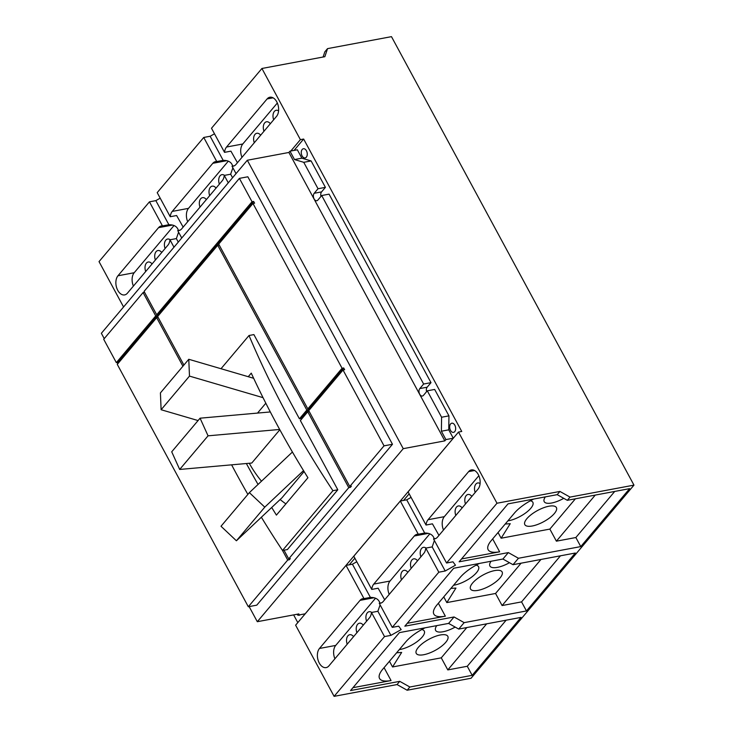 <?xml version="1.0" encoding="UTF-8"?>
<svg xmlns="http://www.w3.org/2000/svg" width="733" height="733" viewBox="0 0 733 733"><rect width="100%" height="100%" fill="white"/><g stroke="black" fill="none" stroke-linecap="round" stroke-linejoin="round"><path stroke-width="1.1" d="M236.411 540.78L264.778 507.144L249.367 492.631L221.009 526.257L236.411 540.78L281.921 497.844L304.103 471.548M161.113 409.729L189.481 376.102L188.775 359.28L160.417 392.906L161.113 409.729L198.066 420.559M179.686 469.45L208.053 435.823L200.072 418.186L171.714 451.812L179.686 469.45L251.758 463.045L279.832 429.758M264.778 507.144L303.517 470.604M249.367 492.631L292.421 452.023M265.832 403.214L257.512 413.082M189.481 376.102L263.037 397.662M188.775 359.28L253.664 378.292M208.053 435.823L279.667 429.456M200.072 418.186L270.321 411.946M285.879 503.892A90.122 62.507 -139.9 0 1 280.125 499.54M261.489 481.196A90.122 62.507 -139.9 0 1 249.266 463.265M248.249 376.707L251.254 373.143A810.258 562.009 40.1 0 0 307.933 477.742L276.414 515.107A810.258 562.009 -139.9 0 1 271.705 507.483M258.043 484.44A810.258 562.009 -139.9 0 1 246.361 463.522M221.009 368.726L249.018 335.503L253.893 334.596L299.43 418.818L306.815 410.059L217.719 245.28L157.65 316.5L183.901 365.052M261.369 517.232A810.258 562.009 40.1 0 0 282.507 550.474L332.929 490.698A810.258 562.009 -139.9 0 1 249.018 335.503M231.61 464.832A810.258 562.009 40.1 0 0 247.873 494.399M348.771 487.656L307.759 411.799L300.374 420.559L337.803 489.781L287.382 549.567L282.507 550.474L287.712 560.039L248.322 606.75L256.77 605.165L392.476 444.271L384.028 445.847L349.76 486.483L351.382 486.181L350.392 487.344L348.771 487.656L288.701 558.876L290.323 558.573L289.343 559.737L287.712 560.039M337.803 489.781L332.929 490.698M252.033 201.74L239.398 178.366L144.071 291.395L156.706 314.759L252.033 201.74L253.655 201.428L254.598 203.178L252.977 203.481L218.709 244.107L307.805 408.886L309.427 408.583L343.695 367.957L344.638 369.698L343.017 370L308.749 410.636L349.76 486.483M307.759 411.799L309.225 411.525M299.43 418.818L301.052 418.506L301.465 419.267M307.961 408.858L308.446 409.756L301.052 418.506M308.446 409.756L306.815 410.059M217.719 245.28L219.194 245.005M209.684 195.638A6.991 4.38 79.4 0 1 212.203 186.155A6.991 4.38 79.4 0 1 216.043 188.097M307.805 408.886L342.073 368.259L343.695 367.957M252.977 203.481L342.073 368.259M253.655 201.428L158.328 314.457L156.706 314.759M156.862 314.732L157.348 315.621L155.726 315.923L143.091 292.559L144.557 292.284M182.92 366.225L156.67 317.673L158.136 317.398M156.67 317.673L117.271 364.374L248.322 606.75M157.348 315.621L117.958 362.331L116.336 362.633L103.701 339.269L143.091 292.559M116.336 362.633L155.726 315.923M343.017 370L384.028 445.847M288.857 558.848L289.343 559.737M284.01 550.199L288.701 558.876M349.916 486.455L350.392 487.344M118.361 363.082L117.958 362.331M155.387 260.013A6.991 4.38 79.4 0 1 157.907 250.53A6.991 4.38 79.4 0 1 161.746 252.473M263.981 131.262A6.991 4.38 79.4 0 1 266.5 121.779A6.991 4.38 79.4 0 1 270.34 123.721M199.99 207.127A6.991 4.38 79.4 0 1 202.51 197.653A6.991 4.38 79.4 0 1 206.349 199.587M219.378 184.148A6.991 4.38 79.4 0 1 221.897 174.665A6.991 4.38 79.4 0 1 224.509 175.37M228.311 161.15L188.491 208.364A10.601 6.643 -100.6 0 0 187.703 221.705M254.287 142.761A6.991 4.38 79.4 0 1 256.807 133.278A6.991 4.38 79.4 0 1 260.646 135.22M165.081 248.524A6.991 4.38 79.4 0 1 167.6 239.04A6.991 4.38 79.4 0 1 170.212 239.746M145.693 271.503A6.991 4.38 79.4 0 1 148.213 262.02A6.991 4.38 79.4 0 1 152.061 263.962M273.675 119.772A6.991 4.38 79.4 0 1 276.194 110.289A6.991 4.38 79.4 0 1 278.586 110.848M228.275 182.829L224.271 175.416A10.601 6.643 79.4 0 1 222.246 180.739L181.683 228.843A10.601 6.643 79.4 0 1 178.916 230.547A10.601 6.643 79.4 0 1 177.734 230.593L181.738 238.005M239.398 178.366L247.846 176.79L392.476 444.271M174.014 225.526L134.203 272.731A10.601 6.643 -100.6 0 0 133.406 286.081M356.898 632.698A6.991 4.38 79.4 0 1 359.417 623.215A6.991 4.38 79.4 0 1 363.266 625.157M411.195 568.322A6.991 4.38 79.4 0 1 413.714 558.848A6.991 4.38 79.4 0 1 417.553 560.782M277.34 103.023L242.788 143.989A10.601 6.643 -100.6 0 0 241.991 157.329M203.747 137.456L157.201 192.632L170.23 216.73A10.601 6.643 79.4 0 1 172.255 211.406L212.817 163.303A10.601 6.643 79.4 0 1 215.584 161.599A10.601 6.643 79.4 0 1 216.766 161.553L203.747 137.456L210.142 136.256L214.494 133.8M232.691 166.098C231.573 162.222 228.394 160.307 223.171 160.353L216.766 161.553M224.271 175.416L230.666 174.216L232.874 167.802M170.23 216.73L176.626 215.529L183.158 227.093M180.043 230.162L177.734 230.593M232.563 177.734L230.666 174.216M403.251 448.66L247.314 160.252L288.884 152.464L289.975 151.181L294.492 159.547L303.746 162.314L318.03 188.738L314.2 193.283A4.123 2.584 -100.6 0 0 313.742 198.093A4.123 2.584 -100.6 0 0 316.793 200.732A4.123 2.584 -100.6 0 0 317.875 200.072L321.705 195.528L423.628 384.028L419.798 388.582A4.123 2.584 -100.6 0 0 419.34 393.383A4.123 2.584 -100.6 0 0 422.391 396.031A4.123 2.584 -100.6 0 0 423.463 395.362L427.302 390.817L441.587 417.242L441.385 431.215L445.911 439.589L444.83 440.872L403.251 448.66L257.31 621.703L298.881 613.915L297.8 615.198L297.268 614.217M104.242 338.619L101.365 333.295L247.314 160.252M117.143 362.478L117.821 363.724M249.138 606.594L257.31 621.703M288.884 152.464L444.83 440.872M347.204 644.197A6.991 4.38 79.4 0 1 349.733 634.714A6.991 4.38 79.4 0 1 353.572 636.647M366.592 621.208A6.991 4.38 79.4 0 1 369.111 611.725A6.991 4.38 79.4 0 1 371.723 612.431M375.525 598.22L335.714 645.425A10.601 6.643 -100.6 0 0 334.917 658.765M173.978 247.195L169.974 239.792A10.601 6.643 79.4 0 1 167.958 245.115L127.386 293.218A10.601 6.643 79.4 0 1 124.628 294.913A10.601 6.643 79.4 0 1 116.785 288.124A10.601 6.643 79.4 0 1 117.958 275.782L158.53 227.679A10.601 6.643 79.4 0 1 161.287 225.975A10.601 6.643 79.4 0 1 162.479 225.92L149.45 201.832L155.845 200.631L160.197 198.176M178.394 230.474C177.276 226.598 174.097 224.683 168.874 224.729L162.479 225.92M169.974 239.792L176.369 238.591L178.586 232.169M178.275 242.11L176.369 238.591M396.617 652.782L401.657 652.434L392.549 666.966L389.461 661.267M352.958 687.682L391.055 680.554A27.689 9.831 -28.4 0 1 379.557 678.474A27.689 9.831 -28.4 0 1 382.699 669.275L405.853 641.833A27.689 9.831 -28.4 0 1 425.103 627.805M455.166 627.082A17.949 6.377 -28.4 0 1 443.08 631.754A17.949 6.377 -28.4 0 1 435.622 630.407A17.949 6.377 -28.4 0 1 436.758 625.625M423.692 654.734A17.949 6.377 -28.4 0 1 416.243 653.387A17.949 6.377 -28.4 0 1 422.849 643.198A17.949 6.377 -28.4 0 1 440.368 634.97A17.949 6.377 -28.4 0 1 447.817 636.317A17.949 6.377 -28.4 0 1 441.211 646.515A17.949 6.377 -28.4 0 1 423.692 654.734M421.787 629.537A17.949 6.377 -28.4 0 1 424.26 631.049A17.949 6.377 -28.4 0 1 417.654 641.247A17.949 6.377 -28.4 0 1 400.136 649.475A17.949 6.377 -28.4 0 1 399.283 649.612M401.501 579.821A6.991 4.38 79.4 0 1 404.02 570.338A6.991 4.38 79.4 0 1 407.86 572.281M450.914 588.407L455.944 588.068L446.837 602.59L443.758 596.891M407.255 623.316L445.343 616.178A27.689 9.831 -28.4 0 1 433.844 614.098A27.689 9.831 -28.4 0 1 436.996 604.899L460.141 577.457A27.689 9.831 -28.4 0 1 479.4 563.439M509.462 562.706A17.949 6.377 -28.4 0 1 497.377 567.379A17.949 6.377 -28.4 0 1 489.919 566.032A17.949 6.377 -28.4 0 1 491.055 561.249M477.989 590.367A17.949 6.377 -28.4 0 1 470.531 589.02A17.949 6.377 -28.4 0 1 477.146 578.823A17.949 6.377 -28.4 0 1 494.656 570.595A17.949 6.377 -28.4 0 1 502.114 571.942A17.949 6.377 -28.4 0 1 495.499 582.139A17.949 6.377 -28.4 0 1 477.989 590.367M476.084 565.161A17.949 6.377 -28.4 0 1 478.557 566.682A17.949 6.377 -28.4 0 1 471.951 576.871A17.949 6.377 -28.4 0 1 454.433 585.099A17.949 6.377 -28.4 0 1 453.58 585.246M420.889 556.833A6.991 4.38 79.4 0 1 423.408 547.349A6.991 4.38 79.4 0 1 426.02 548.064M429.822 533.844L390.002 581.049A10.601 6.643 -100.6 0 0 389.214 594.39M373.766 584.091L414.328 535.988A10.601 6.643 79.4 0 1 417.095 534.293A10.601 6.643 79.4 0 1 418.286 534.238L400.328 501.033L353.792 556.21L371.741 589.414A10.601 6.643 79.4 0 1 373.766 584.091L390.002 581.049M323.106 57.018L324.82 51.851L327.541 48.625L324.856 56.688L261.919 68.481L211.498 128.257L224.527 152.354A10.601 6.643 79.4 0 1 226.543 147.031L267.114 98.928A10.601 6.643 79.4 0 1 269.881 97.223A10.601 6.643 79.4 0 1 277.725 104.013A10.601 6.643 79.4 0 1 276.543 116.364L235.971 164.467A10.601 6.643 79.4 0 1 233.213 166.171A10.601 6.643 79.4 0 1 232.022 166.217L236.035 173.629M224.527 152.354L230.922 151.154L237.455 162.717M234.34 165.786L232.022 166.217M223.171 160.353L210.142 136.256M168.874 224.729L155.845 200.631M400.328 501.033L403.571 500.419L409.151 493.813M297.8 615.198L305.166 613.814L453.278 438.206L445.911 439.589M441.587 417.242L448.953 415.858L448.752 429.84L453.278 438.206M448.752 429.84L441.385 431.215M427.302 390.817L434.669 389.443L448.953 415.858M423.628 384.028L430.995 382.653L427.165 387.198A4.123 2.584 -100.6 0 0 426.597 391.651M321.705 195.528L329.071 194.144L430.995 382.653M318.03 188.738L325.406 187.355L321.567 191.899A4.123 2.584 -100.6 0 0 320.999 196.362M294.492 159.547L301.868 158.172L311.122 160.939L325.406 187.355M311.122 160.939L303.746 162.314M289.975 151.181L297.341 149.798L301.868 158.172M346.031 565.409L295.619 625.185L334.101 696.35L384.513 636.574L371.484 612.476A10.601 6.643 79.4 0 1 369.469 617.8L328.897 665.903A10.601 6.643 79.4 0 1 326.139 667.607A10.601 6.643 79.4 0 1 318.296 660.818A10.601 6.643 79.4 0 1 319.469 648.467L360.04 600.364A10.601 6.643 79.4 0 1 362.798 598.659A10.601 6.643 79.4 0 1 363.989 598.614L346.031 565.409L349.284 564.795L354.854 558.189M356.788 561.753L352.426 564.208L370.385 597.413L363.989 598.614M352.426 564.208L349.284 564.795M371.484 612.476L377.88 611.276L380.097 604.862M379.914 603.158C378.787 599.282 375.608 597.368 370.385 597.413M371.741 589.414L378.136 588.214L384.669 599.777M392.274 627.375L438.81 572.198L425.781 548.101A10.601 6.643 79.4 0 1 423.756 553.424L383.194 601.527A10.601 6.643 79.4 0 1 380.427 603.232A10.601 6.643 79.4 0 1 379.245 603.286L392.274 627.375L398.67 626.184L401.18 629.583L390.909 635.374L384.513 636.574M381.554 602.847L379.245 603.286M450.493 430.353A4.664 2.923 79.4 0 1 451.794 423.198A4.664 2.923 79.4 0 1 454.827 425.213A4.664 2.923 79.4 0 1 453.516 432.369A4.664 2.923 79.4 0 1 450.493 430.353M302.088 155.9A4.664 2.923 79.4 0 1 303.398 148.744A4.664 2.923 79.4 0 1 306.421 150.76A4.664 2.923 79.4 0 1 305.12 157.916A4.664 2.923 79.4 0 1 302.088 155.9M300.255 614.73A4.664 2.923 79.4 0 1 299.302 615.216A4.664 2.923 79.4 0 1 298.23 615.115M297.552 614.74A4.664 2.923 79.4 0 1 297.021 614.263M149.45 201.832L99.028 261.608L123.565 306.971M486.666 623.838L447.799 669.916L441.266 657.84L392.549 666.966M506.146 620.191L467.278 666.27L447.799 669.916M466.811 627.558L441.266 657.84M540.963 559.462L502.096 605.55L495.563 593.464L446.837 602.59M560.443 555.816L521.566 601.894L502.096 605.55M521.099 563.182L495.563 593.464M434.202 538.782C433.084 534.907 429.904 532.992 424.682 533.038L418.286 534.238M425.781 548.101L432.177 546.91L434.394 540.487M411.076 497.377L406.723 499.833L424.682 533.038M406.723 499.833L403.571 500.419M290.799 151.025L300.393 139.655L303.645 139.041L461.744 431.453L458.501 432.058L408.079 491.834L426.038 525.039L432.433 523.838L438.966 535.402M261.919 68.481L300.393 139.655M327.541 48.625L391.477 36.65L633.972 485.127L570.027 497.102L567.315 500.318L629.629 488.645L580.765 546.589L518.451 558.262L508.345 552.59L502.911 559.032L513.018 564.694L575.332 553.021L526.468 610.955L464.154 622.638L454.048 616.966L448.614 623.407L458.721 629.07L521.044 617.397L472.171 675.331L409.857 687.004L399.751 681.342L397.039 684.558L334.101 696.35M297.8 622.592L293.631 614.895M303.645 139.041L294.052 150.421M454.048 616.966L404.836 626.184L453.7 568.249L502.911 559.032M399.751 681.342L350.539 690.559L399.403 632.625L448.614 623.407M377.88 611.276L390.909 635.374M432.177 546.91L445.206 570.998L438.81 572.198M409.857 687.004L407.145 690.229L471.081 678.245L633.972 485.127M407.145 690.229L397.039 684.558M467.278 666.27L472.171 675.331M464.154 622.638L458.721 629.07M521.566 601.894L526.468 610.955M518.451 558.262L513.018 564.694M426.038 525.039A10.601 6.643 79.4 0 1 428.063 519.715L468.625 471.621A10.601 6.643 79.4 0 1 471.392 469.917A10.601 6.643 79.4 0 1 479.235 476.707A10.601 6.643 79.4 0 1 478.053 489.058L437.482 537.152A10.601 6.643 79.4 0 1 434.724 538.856A10.601 6.643 79.4 0 1 433.533 538.911L446.562 563.008L452.957 561.808L455.477 565.207L445.206 570.998M458.501 432.058L496.983 503.232L559.92 491.44L570.027 497.102M548.953 506.219A17.949 6.377 -28.4 0 1 556.402 507.566A17.949 6.377 -28.4 0 1 549.796 517.764A17.949 6.377 -28.4 0 1 532.286 525.992A17.949 6.377 -28.4 0 1 524.828 524.645A17.949 6.377 -28.4 0 1 531.434 514.447A17.949 6.377 -28.4 0 1 548.953 506.219M614.73 491.44L575.863 537.527L556.393 541.174L549.86 529.089L501.134 538.214L498.055 532.515M533.688 499.063A27.689 9.831 -28.4 0 0 514.438 513.082L491.293 540.533A27.689 9.831 -28.4 0 0 488.141 549.723A27.689 9.831 -28.4 0 0 499.64 551.802L461.552 558.94M508.345 552.59L459.124 561.808L507.996 503.873L557.208 494.656L567.315 500.318M575.863 537.527L580.765 546.589M559.92 491.44L557.208 494.656M446.562 563.008L496.983 503.232M595.26 495.087L556.393 541.174M575.396 498.806L549.86 529.089M435.851 538.471L433.533 538.911M501.134 538.214L510.241 523.692L505.211 524.031M563.759 498.33A17.949 6.377 -28.4 0 1 551.665 503.003A17.949 6.377 -28.4 0 1 544.216 501.656A17.949 6.377 -28.4 0 1 545.343 496.873M530.38 500.786A17.949 6.377 -28.4 0 1 532.854 502.307A17.949 6.377 -28.4 0 1 526.239 512.504A17.949 6.377 -28.4 0 1 508.729 520.723A17.949 6.377 -28.4 0 1 507.877 520.87M478.851 475.708L444.299 516.673A10.601 6.643 -100.6 0 0 443.502 530.014M455.798 515.446A6.991 4.38 79.4 0 1 458.317 505.962A6.991 4.38 79.4 0 1 462.156 507.905M465.492 503.956A6.991 4.38 79.4 0 1 468.011 494.473A6.991 4.38 79.4 0 1 471.85 496.415M475.186 492.457A6.991 4.38 79.4 0 1 477.705 482.974A6.991 4.38 79.4 0 1 480.097 483.533M212.817 163.303L226.836 160.683M172.255 211.406L188.491 208.364M158.53 227.679L172.539 225.049M117.958 275.782L134.203 272.731M414.328 535.988L428.347 533.367M267.114 98.928L273.07 97.819M226.543 147.031L242.788 143.989M419.798 388.582L427.165 387.198M314.2 193.283L321.567 191.899M360.04 600.364L374.05 597.743M319.469 648.467L335.714 645.425M391.055 680.554L384.074 667.653M445.343 616.178L438.371 603.277M499.64 551.802L492.668 538.902M468.625 471.621L474.581 470.504M428.063 519.715L444.299 516.673"/></g></svg>
